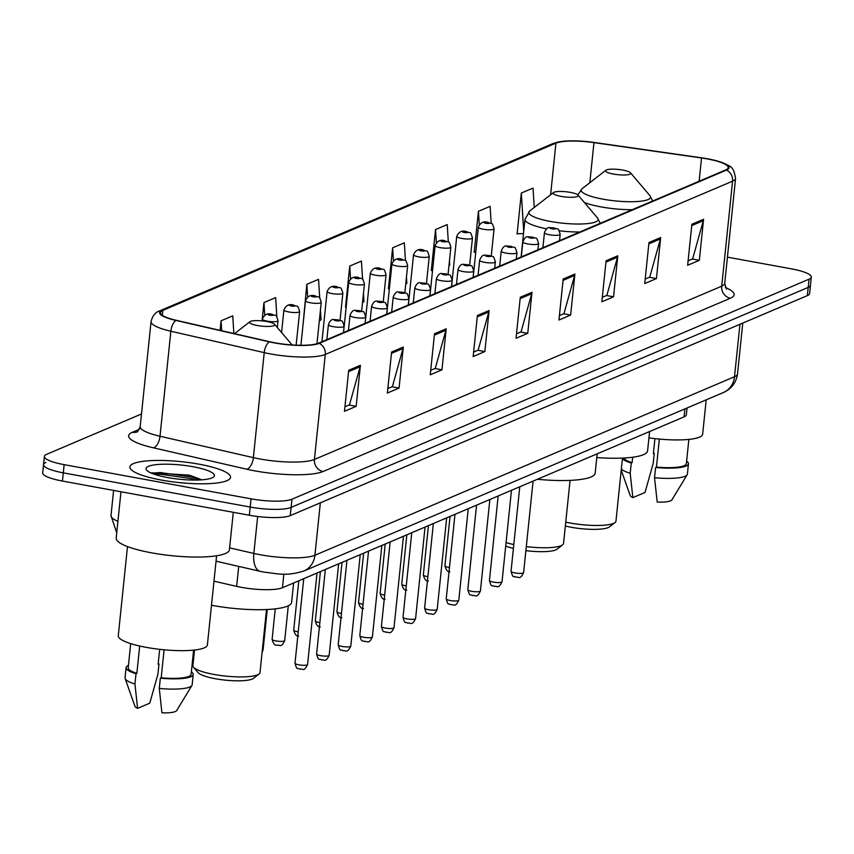 <?xml version="1.0" encoding="UTF-8"?>
<svg xmlns="http://www.w3.org/2000/svg" width="854" height="854" viewBox="0 0 854 854"><rect width="100%" height="100%" fill="white"/><g stroke="black" fill="none" stroke-linecap="round" stroke-linejoin="round"><path stroke-width="1.28" d="M687.043 407.988L686.349 414.756A31.619 6.576 -174.1 0 1 684.097 416.848L282.45 587.744A31.619 6.576 -174.1 0 1 236.654 586.367L213.98 581.179M45.796 462.537A31.619 6.576 5.9 0 0 43.543 464.629L42.7 472.828A31.619 6.576 5.9 0 0 62.449 481.058L249.357 515.25A31.619 6.576 5.9 0 0 290.264 515.624L807.35 295.612A31.619 6.576 5.9 0 0 809.603 293.509L810.457 285.311A31.619 6.576 5.9 0 1 808.204 287.403A31.619 6.576 5.9 0 0 810.457 285.311L811.3 277.102A31.619 6.576 5.9 0 0 791.551 268.882L727.427 257.15M141.508 413.966L46.65 454.328A31.619 6.576 5.9 0 0 44.397 456.42A31.619 6.576 5.9 0 0 64.146 464.651L251.055 498.843A31.619 6.576 5.9 0 0 291.961 499.216L291.107 507.415L808.204 287.403L291.107 507.415A31.619 6.576 5.9 0 1 250.211 507.052A31.619 6.576 5.9 0 0 291.107 507.415L290.264 515.624M64.146 464.651L63.303 472.849L250.211 507.052L63.303 472.849A31.619 6.576 5.9 0 1 43.543 464.629A31.619 6.576 5.9 0 0 63.303 472.849L62.449 481.058M198.939 464.16A50.589 10.515 5.9 0 0 129.893 466.924A50.589 10.515 5.9 0 0 161.502 480.087A50.589 10.515 5.9 0 0 230.548 477.322A50.589 10.515 5.9 0 0 198.939 464.16A50.589 10.515 5.9 0 0 129.893 466.924A50.589 10.515 5.9 0 0 161.502 480.087A50.589 10.515 5.9 0 0 230.548 477.322A50.589 10.515 5.9 0 0 198.939 464.16M707.123 158.887A33.733 7.013 -174.1 0 1 728.195 167.662A33.733 7.013 -174.1 0 1 725.793 169.893L318.521 343.18A33.733 7.013 -174.1 0 1 269.672 341.728L176.308 320.325A33.733 7.013 -174.1 0 1 160.456 312.617A33.733 7.013 -174.1 0 1 162.847 310.386L555.943 143.13A33.733 7.013 -174.1 0 1 593.968 142.618L701.529 157.979A33.733 7.013 -174.1 0 1 707.123 158.887M707.443 158.759A34.576 7.184 5.9 0 0 701.7 157.819L594.138 142.458A34.576 7.184 5.9 0 0 564.078 141.188A34.576 7.184 5.9 0 0 555.164 142.992L162.068 310.248A34.576 7.184 5.9 0 0 175.86 320.431L269.223 341.835A34.576 7.184 5.9 0 0 319.3 343.329L726.573 170.042A34.576 7.184 5.9 0 0 718.737 161.417A34.576 7.184 5.9 0 0 707.443 158.759M348.71 370.273L344.472 411.297L356.171 406.323L360.409 365.298L348.71 370.273M344.931 406.814L349.478 404.881L360.142 366.708A8.433 7.718 -113 0 0 360.409 365.298M349.126 405.031L356.171 406.323M391.602 352.029L387.364 393.043L399.064 388.068L403.301 347.044L391.602 352.029M387.823 388.57L392.37 386.627L403.035 348.453A8.433 7.718 -113 0 0 403.301 347.044M392.029 386.777L399.064 388.068M434.505 333.775L430.256 374.799L441.956 369.814L446.194 328.801L434.505 333.775M430.726 370.316L435.273 368.384L445.937 330.199A8.433 7.718 -113 0 0 446.194 328.801M434.921 368.533L441.956 369.814M477.397 315.521L473.159 356.545L484.858 351.57L489.096 310.546L477.397 315.521M473.618 352.061L478.165 350.129L488.83 311.945A8.433 7.718 -113 0 0 489.096 310.546M477.813 350.279L484.858 351.57M691.879 224.26L687.641 265.284L699.341 260.31L703.579 219.286L691.879 224.26M688.1 260.812L692.647 258.869L703.312 220.695A8.433 7.718 -113 0 0 703.579 219.286M692.295 259.018L699.341 260.31M648.976 242.515L644.738 283.539L656.438 278.564L660.676 237.54L648.976 242.515M645.208 279.055L649.755 277.123L660.409 238.939A8.433 7.718 -113 0 0 660.676 237.54M649.403 277.272L656.438 278.564M606.084 260.769L601.846 301.793L613.546 296.808L617.784 255.794L606.084 260.769M602.305 297.309L606.852 295.377L617.517 257.193A8.433 7.718 -113 0 0 617.784 255.794M606.511 295.527L613.546 296.808M563.192 279.023L558.954 320.036L570.643 315.062L574.891 274.038L563.192 279.023M559.413 315.564L563.96 313.631L574.625 275.447A8.433 7.718 -113 0 0 574.891 274.038M563.608 313.77L570.643 315.062M520.289 297.267L516.051 338.291L527.751 333.316L531.989 292.292L520.289 297.267M516.521 333.807L521.057 331.875L531.722 293.701A8.433 7.718 -113 0 0 531.989 292.292M520.716 332.025L527.751 333.316M291.961 499.216L809.048 279.194A31.619 6.576 5.9 0 0 811.3 277.102M276.835 316.738L275.65 297.587L263.95 302.572L262.061 320.88M233.847 333.519L232.747 315.841L221.058 320.816L220.065 330.359M405.436 260.609L404.337 242.835L392.637 247.82L388.399 288.833L389.36 288.428M448.318 241.992L447.229 224.581L435.529 229.566L431.291 270.579L432.263 270.174M491.189 223.406L490.132 206.337L478.432 211.312L474.194 252.336L475.155 251.919M534.23 207.479L533.024 188.083L521.324 193.057L517.086 234.081L518.058 233.665M319.706 297.971L318.542 279.343L306.842 284.318L302.989 325.182M362.566 279.269L361.445 261.089L349.745 266.064L345.507 307.088L346.19 306.789M362.555 302.284L363.964 301.686L363.462 293.552M346.212 306.671L345.55 306.682M349.745 266.064L350.535 278.82M405.767 283.902L406.856 283.432L406.461 277.102M389.403 288.428L388.442 288.428M392.637 247.82L393.438 260.726M448.969 265.509L449.759 265.178L449.471 260.651M432.594 270.174L431.334 270.174M435.529 229.566L436.351 242.675M492.182 247.126L492.48 244.201M475.785 251.919L474.237 251.919M478.432 211.312L479.265 224.687M523.502 233.654L517.129 233.676M521.324 193.057L523.716 231.573M319.343 320.666L321.061 319.93L320.453 310.002M306.842 284.318L307.632 296.957M277.443 326.452L277.529 327.787M263.95 302.572L264.729 315.126M221.058 320.816L221.666 330.722M648.933 437.846A44.792 9.309 5.9 0 0 702.65 434.195L706.205 399.832M623.666 458.022A31.619 6.576 5.9 0 0 632.109 462.654L632.675 457.221M654.933 438.614L653.385 453.602L654.239 453.239A33.733 7.013 5.9 0 0 653.427 453.164M621.221 470.18L630.188 495.544A21.083 4.387 5.9 0 0 632.846 497.636L645.026 492.459L653.171 463.498L654.239 453.239M621.328 469.124A33.733 7.013 5.9 0 0 630.199 473.265L631.255 463.017L632.109 462.654M632.846 497.636L630.199 473.265M622.395 458.876A33.733 7.013 5.9 0 0 631.255 463.017M659.352 439.073L656.448 467.106A31.619 6.576 5.9 0 0 686.37 463.605L688.868 439.404M656.448 467.106L655.594 467.469L654.538 477.717L657.185 502.088A21.083 4.387 5.9 0 0 671.927 499.857L687.171 474.739A33.733 7.013 5.9 0 0 687.406 474.077L688.463 463.818A33.733 7.013 5.9 0 0 686.616 461.171M654.538 477.717A33.733 7.013 5.9 0 0 687.171 474.739M655.594 467.469A33.733 7.013 5.9 0 0 688.463 463.818M565.348 526A28.46 5.914 5.9 0 0 571.347 527.281A28.46 5.914 5.9 0 0 609.404 526.907L615.04 522.541A33.733 7.013 5.9 0 0 615.958 521.143L622.47 458.086M565.743 522.146A33.733 7.013 5.9 0 0 569.928 522.99A33.733 7.013 5.9 0 0 615.04 522.541M613.439 174.067A12.65 2.626 5.9 0 0 626.142 174.91A12.65 2.626 5.9 0 0 630.476 172.796A12.65 2.626 5.9 0 0 622.801 170.085A12.65 2.626 5.9 0 0 605.881 170.256A12.65 2.626 5.9 0 0 613.439 174.067M596.786 457.573A57.965 12.052 5.9 0 0 647.599 450.827L649.584 431.526M525.893 550.649A28.46 5.914 5.9 0 0 557 549.207L562.626 544.841A33.733 7.013 5.9 0 0 563.544 543.443L570.066 480.386M526.31 546.613A33.733 7.013 5.9 0 0 562.626 544.841M561.035 196.367A12.65 2.626 5.9 0 0 573.728 197.21A12.65 2.626 5.9 0 0 578.062 195.096A12.65 2.626 5.9 0 0 570.387 192.385A12.65 2.626 5.9 0 0 553.477 192.556A12.65 2.626 5.9 0 0 561.035 196.367M537.39 479.265A57.965 12.052 5.9 0 0 595.185 473.127L597.181 453.826M506.07 542.557A33.733 7.013 5.9 0 0 513.809 544.553M505.717 545.994A28.46 5.914 5.9 0 0 513.403 548.417M194.509 650.022L192.897 665.661A33.733 7.013 5.9 0 0 193.506 667.22L198.128 672.653A28.46 5.914 5.9 0 0 215.389 678.738A28.46 5.914 5.9 0 0 253.446 678.364L259.072 673.998A33.733 7.013 5.9 0 0 260 672.6L266.512 609.532M193.506 667.22A33.733 7.013 5.9 0 0 213.97 674.436A33.733 7.013 5.9 0 0 259.072 673.998M257.481 325.523A12.65 2.626 5.9 0 0 270.184 326.356A12.65 2.626 5.9 0 0 274.508 324.242A12.65 2.626 5.9 0 0 266.843 321.542A12.65 2.626 5.9 0 0 249.923 321.702A12.65 2.626 5.9 0 0 257.481 325.523M211.493 605.251A57.965 12.052 5.9 0 0 212.518 605.443A57.965 12.052 5.9 0 0 291.63 602.273L293.627 582.983M120.969 491.765L116.187 538.063A56.919 11.839 5.9 0 0 151.745 552.869A56.919 11.839 5.9 0 0 229.416 549.762L233.291 512.315M127.492 546.571L118.279 635.707A44.792 9.309 5.9 0 0 146.269 647.364A44.792 9.309 5.9 0 0 207.394 644.909L216.606 555.773M192.94 466.711A34.363 7.142 5.9 0 0 158.417 464.437A34.363 7.142 5.9 0 0 146.664 470.18A34.363 7.142 5.9 0 0 167.501 477.535A34.363 7.142 5.9 0 0 213.468 477.087A34.363 7.142 5.9 0 0 192.94 466.711M201.854 479.82L189.417 475.155L151.67 472.796M130.705 643.617L128.207 667.828A31.619 6.576 5.9 0 0 136.853 673.368L139.682 646.019M159.677 649.328L158.129 664.327L158.983 663.964A33.733 7.013 5.9 0 0 158.171 663.889M128.463 665.394A33.733 7.013 5.9 0 0 126.114 667.604L125.047 677.862A33.733 7.013 5.9 0 0 125.143 678.567L134.932 706.269A21.083 4.387 5.9 0 0 137.59 708.361L149.77 703.173L157.915 674.212L158.983 663.964M125.143 678.567A33.733 7.013 5.9 0 0 134.943 683.99L135.999 673.731L136.853 673.368M137.59 708.361L134.943 683.99M126.114 667.604A33.733 7.013 5.9 0 0 135.999 673.731M164.096 649.787L161.192 677.82A31.619 6.576 5.9 0 0 191.115 674.329L193.612 650.118M161.192 677.82L160.338 678.183L159.282 688.441L161.929 712.812A21.083 4.387 5.9 0 0 176.671 710.581L191.915 685.463A33.733 7.013 5.9 0 0 192.15 684.791L193.207 674.543A33.733 7.013 5.9 0 0 191.36 671.895M159.282 688.441A33.733 7.013 5.9 0 0 191.915 685.463M160.338 678.183A33.733 7.013 5.9 0 0 193.207 674.543M154.553 474.333L160.178 474.194L190.559 478.464L196.142 480.055M151.35 473.116L160.349 472.572L190.72 476.842L200.466 479.916M684.919 408.885L684.097 416.848M238.714 566.405L236.654 586.367M283.859 574.069L282.45 587.744M229.609 547.873L253.851 553.435A42.156 8.764 5.9 0 0 260.374 554.769A42.156 8.764 5.9 0 0 314.912 555.26L734.515 376.721A42.156 8.764 5.9 0 0 737.514 373.935C736.137 382.816 731.398 389.029 723.306 392.562L303.693 571.091A21.083 19.3 67 0 0 314.912 555.26L320.335 502.825M739.938 324.296L734.515 376.721A21.083 19.3 67 0 1 723.306 392.562M257.662 516.51L253.851 553.435A21.083 10.494 102.9 0 0 260.203 571.326L216.051 561.206M807.35 295.612L809.048 279.194M249.357 515.25L251.055 498.843M116.72 532.885L110.999 515.592A42.156 8.764 5.9 0 0 117.916 521.314M725.377 287.531A52.702 10.953 -174.1 0 1 730.394 298.217L323.111 471.504A10.536 9.65 67 0 1 314.432 459.463L721.715 286.175A42.156 8.764 5.9 0 0 724.715 283.389L726.455 289.111M323.111 471.504A52.702 10.953 -174.1 0 1 254.94 470.896A52.702 10.953 -174.1 0 1 246.785 469.22L153.421 447.827A52.702 10.953 -174.1 0 1 132.402 432.295L139.437 429.295M259.904 458.982A42.156 8.764 5.9 0 0 314.432 459.463L325.289 354.453A42.156 8.764 -174.1 0 1 264.228 352.627L170.864 331.224A42.156 8.764 -174.1 0 1 151.051 321.595L140.195 426.605A42.156 8.764 5.9 0 0 160.008 436.245L253.371 457.637A42.156 8.764 5.9 0 0 259.904 458.982M564.078 141.188L552.741 143.643A10.536 9.65 67 0 1 555.164 142.992M162.068 310.248A10.536 9.65 -113 0 0 159.655 310.888C155.428 312.137 152.567 315.702 151.051 321.595M175.86 320.431A10.536 5.252 102.9 0 0 170.864 331.224L160.008 436.245A10.536 5.252 -77.1 0 1 153.421 447.827M269.223 341.835A10.536 5.252 102.9 0 0 264.228 352.627L253.371 457.637A10.536 5.252 -77.1 0 1 246.785 469.22M319.3 343.329A10.536 9.65 67 0 1 325.289 354.453L732.572 181.165A10.536 9.65 -113 0 0 726.573 170.042M718.737 161.417C731.75 167.053 733.095 165.324 735.572 178.379A42.156 8.764 -174.1 0 1 732.572 181.165L721.715 286.175A10.536 9.65 67 0 0 730.394 298.217M137.398 431.814A10.536 9.65 67 0 1 132.402 432.295M162.847 310.386L162.345 315.297M701.529 157.979L699.127 181.251M593.968 142.618L589.826 182.713M555.943 143.13L550.606 194.776M520.15 298.622L531.722 293.701M563.053 280.368L574.625 275.447M605.945 262.114L617.517 257.193M648.837 243.87L660.409 238.939M691.74 225.616L703.312 220.695M477.258 316.877L488.83 311.945M434.355 335.12L445.937 330.199M391.463 353.375L403.035 348.453M348.571 371.629L360.142 366.708M577.827 194.861L582.161 188.649A34.854 7.248 5.9 0 0 602.988 199.174A34.854 7.248 5.9 0 0 638.002 201.48A34.854 7.248 5.9 0 0 649.926 195.651L630.476 172.796M584.349 202.483A37.95 7.889 5.9 0 0 601.099 206.914A37.95 7.889 5.9 0 0 632.259 209.7M521.089 256.99L524.986 219.339L529.758 210.949A34.854 7.248 5.9 0 0 550.584 221.474A34.854 7.248 5.9 0 0 585.588 223.78A34.854 7.248 5.9 0 0 597.512 217.951L578.062 195.096M559.306 230.793A37.95 7.889 5.9 0 0 579.845 232M524.986 219.339A37.95 7.889 5.9 0 0 546.699 228.829M523.619 572.575C519.776 580.891 518.164 576.034 515.997 577.283C513.382 575.244 513.222 579.343 511.044 571.283A6.32 1.313 5.9 0 0 514.994 572.927A6.32 1.313 5.9 0 0 523.619 572.575L533.077 481.101M549.378 234.754A7.91 1.644 -174.1 0 1 544.446 232.694C547.894 224.239 550.766 228.968 554.225 227.911C558.388 230.409 557.673 226.032 560.171 234.327A7.91 1.644 -174.1 0 1 549.378 234.754M553.808 227.965A2.637 0.544 5.9 0 0 550.403 227.933A2.637 0.544 5.9 0 0 551.855 228.797A2.637 0.544 5.9 0 0 555.271 228.829A2.637 0.544 5.9 0 0 553.808 227.965M502.024 581.777C498.17 590.082 496.558 585.225 494.391 586.474C491.776 584.435 491.616 588.534 489.438 580.474A6.32 1.313 5.9 0 0 493.388 582.118A6.32 1.313 5.9 0 0 502.024 581.777L511.471 490.292M527.772 243.945A7.91 1.644 -174.1 0 1 522.84 241.885C526.288 233.441 529.16 238.159 532.629 237.102C536.782 239.6 536.066 235.224 538.564 243.518A7.91 1.644 -174.1 0 1 527.772 243.945M532.202 237.156A2.637 0.544 5.9 0 0 528.797 237.124A2.637 0.544 5.9 0 0 530.259 237.988A2.637 0.544 5.9 0 0 533.665 238.02A2.637 0.544 5.9 0 0 532.202 237.156M480.418 590.968C476.575 599.273 474.952 594.416 472.785 595.665C470.17 593.626 470.01 597.725 467.832 589.666A6.32 1.313 5.9 0 0 471.782 591.31A6.32 1.313 5.9 0 0 480.418 590.968L489.865 499.483M506.176 253.136A7.91 1.644 -174.1 0 1 501.234 251.076C504.682 242.632 507.554 247.361 511.023 246.294C515.186 248.792 514.46 244.415 516.958 252.709A7.91 1.644 -174.1 0 1 506.176 253.136M510.607 246.347A2.637 0.544 5.9 0 0 507.191 246.326A2.637 0.544 5.9 0 0 508.653 247.18A2.637 0.544 5.9 0 0 512.058 247.212A2.637 0.544 5.9 0 0 510.607 246.347M458.811 600.159C454.968 608.464 453.346 603.607 451.179 604.856C448.574 602.817 448.414 606.916 446.226 598.857A6.32 1.313 5.9 0 0 450.175 600.501A6.32 1.313 5.9 0 0 458.811 600.159L468.259 508.674M484.57 262.327A7.91 1.644 -174.1 0 1 479.628 260.278C483.086 251.823 485.947 256.552 489.417 255.485C493.58 257.983 492.854 253.617 495.352 261.9A7.91 1.644 -174.1 0 1 484.57 262.327M489 255.549A2.637 0.544 5.9 0 0 485.584 255.517A2.637 0.544 5.9 0 0 487.047 256.371A2.637 0.544 5.9 0 0 490.452 256.403A2.637 0.544 5.9 0 0 489 255.549M437.205 609.35C433.362 617.655 431.74 612.798 429.573 614.047C426.968 612.008 426.808 616.108 424.63 608.048A6.32 1.313 5.9 0 0 428.58 609.692A6.32 1.313 5.9 0 0 437.205 609.35L446.663 517.876M462.964 271.519A7.91 1.644 -174.1 0 1 458.022 269.469C461.48 261.014 464.341 265.743 467.811 264.676C471.974 267.174 471.259 262.808 473.756 271.092A7.91 1.644 -174.1 0 1 462.964 271.519M467.394 264.74A2.637 0.544 5.9 0 0 463.989 264.708A2.637 0.544 5.9 0 0 465.441 265.562A2.637 0.544 5.9 0 0 468.857 265.594A2.637 0.544 5.9 0 0 467.394 264.74M415.599 618.542C411.756 626.847 410.144 621.99 407.977 623.239C405.362 621.2 405.202 625.299 403.024 617.239A6.32 1.313 5.9 0 0 406.974 618.883A6.32 1.313 5.9 0 0 415.599 618.542L425.057 527.067M441.358 280.71A7.91 1.644 -174.1 0 1 436.426 278.66C439.874 270.206 442.746 274.935 446.204 273.867C450.368 276.376 449.652 271.999 452.15 280.283A7.91 1.644 -174.1 0 1 441.358 280.71M445.788 273.931A2.637 0.544 5.9 0 0 442.383 273.899A2.637 0.544 5.9 0 0 443.834 274.753A2.637 0.544 5.9 0 0 447.25 274.785A2.637 0.544 5.9 0 0 445.788 273.931M394.004 627.733C390.15 636.038 388.538 631.181 386.371 632.43C383.756 630.391 383.595 634.49 381.418 626.43A6.32 1.313 5.9 0 0 385.367 628.074A6.32 1.313 5.9 0 0 394.004 627.733L403.451 536.259M419.752 289.912A7.91 1.644 -174.1 0 1 414.82 287.851C418.268 279.397 421.139 284.126 424.609 283.058C428.761 285.567 428.046 281.19 430.544 289.474A7.91 1.644 -174.1 0 1 419.752 289.912M424.182 283.122A2.637 0.544 5.9 0 0 420.776 283.09A2.637 0.544 5.9 0 0 422.239 283.944A2.637 0.544 5.9 0 0 425.644 283.976A2.637 0.544 5.9 0 0 424.182 283.122M372.397 636.924C368.554 645.229 366.932 640.372 364.765 641.621C362.149 639.582 361.989 643.681 359.812 635.622A6.32 1.313 5.9 0 0 363.761 637.265A6.32 1.313 5.9 0 0 372.397 636.924L381.845 545.45M398.156 299.103A7.91 1.644 -174.1 0 1 393.214 297.043C396.662 288.588 399.533 293.317 403.003 292.26C407.166 294.758 406.44 290.381 408.938 298.665A7.91 1.644 -174.1 0 1 398.156 299.103M402.586 292.314A2.637 0.544 5.9 0 0 399.17 292.281A2.637 0.544 5.9 0 0 400.633 293.146A2.637 0.544 5.9 0 0 404.038 293.168A2.637 0.544 5.9 0 0 402.586 292.314M350.791 646.115C346.948 654.42 345.326 649.563 343.159 650.812C340.554 648.773 340.394 652.872 338.205 644.813A6.32 1.313 5.9 0 0 342.155 646.457A6.32 1.313 5.9 0 0 350.791 646.115L360.239 554.641M376.55 308.294A7.91 1.644 -174.1 0 1 371.607 306.234C375.066 297.779 377.927 302.508 381.396 301.451C385.56 303.949 384.834 299.573 387.332 307.856A7.91 1.644 -174.1 0 1 376.55 308.294M380.98 301.505A2.637 0.544 5.9 0 0 377.564 301.473A2.637 0.544 5.9 0 0 379.027 302.337A2.637 0.544 5.9 0 0 382.432 302.359A2.637 0.544 5.9 0 0 380.98 301.505M329.185 655.306C325.342 663.622 323.719 658.765 321.552 660.003C318.948 657.964 318.788 662.063 316.61 654.004A6.32 1.313 5.9 0 0 320.56 655.659A6.32 1.313 5.9 0 0 329.185 655.306L338.643 563.832M354.944 317.485A7.91 1.644 -174.1 0 1 350.001 315.425C353.46 306.97 356.321 311.699 359.79 310.642C363.953 313.14 363.238 308.764 365.736 317.047A7.91 1.644 -174.1 0 1 354.944 317.485M359.374 310.696A2.637 0.544 5.9 0 0 355.969 310.664A2.637 0.544 5.9 0 0 357.42 311.529A2.637 0.544 5.9 0 0 360.836 311.561A2.637 0.544 5.9 0 0 359.374 310.696M307.579 664.497C303.736 672.813 302.124 667.956 299.957 669.205C297.341 667.155 297.181 671.255 295.004 663.195A6.32 1.313 5.9 0 0 298.953 664.85A6.32 1.313 5.9 0 0 307.579 664.497L317.037 573.023M333.338 326.676A7.91 1.644 -174.1 0 1 328.406 324.616C331.854 316.161 334.725 320.89 338.184 319.834C342.347 322.332 341.632 317.955 344.13 326.239A7.91 1.644 -174.1 0 1 333.338 326.676M337.768 319.887A2.637 0.544 5.9 0 0 334.362 319.855A2.637 0.544 5.9 0 0 335.814 320.72A2.637 0.544 5.9 0 0 339.23 320.752A2.637 0.544 5.9 0 0 337.768 319.887M449.898 571.764C447.709 572.105 446.066 570.098 444.945 565.754A6.32 1.313 5.9 0 0 448.894 567.408A6.32 1.313 5.9 0 0 449.471 567.504M491.263 255.965L494.071 228.797A7.91 1.644 -174.1 0 1 483.289 229.235A7.91 1.644 -174.1 0 1 478.347 227.175L473.159 277.39M485.766 223.278A2.637 0.544 5.9 0 0 489.171 223.31A2.637 0.544 5.9 0 0 487.719 222.446A2.637 0.544 5.9 0 0 484.303 222.414A2.637 0.544 5.9 0 0 485.766 223.278M428.292 580.955C426.114 581.296 424.459 579.29 423.338 574.955A6.32 1.313 5.9 0 0 427.299 576.599A6.32 1.313 5.9 0 0 427.865 576.696M469.657 265.156L472.465 237.988A7.91 1.644 -174.1 0 1 461.683 238.426A7.91 1.644 -174.1 0 1 456.741 236.366L451.552 286.581M464.16 232.469A2.637 0.544 5.9 0 0 467.565 232.501A2.637 0.544 5.9 0 0 466.113 231.637A2.637 0.544 5.9 0 0 462.697 231.605A2.637 0.544 5.9 0 0 464.16 232.469M406.696 590.146C404.508 590.488 402.853 588.491 401.743 584.147A6.32 1.313 5.9 0 0 405.693 585.791A6.32 1.313 5.9 0 0 406.258 585.887M448.062 274.347L450.869 247.19A7.91 1.644 -174.1 0 1 440.077 247.617A7.91 1.644 -174.1 0 1 435.134 245.557L429.946 295.772M442.553 241.661A2.637 0.544 5.9 0 0 445.969 241.693A2.637 0.544 5.9 0 0 444.507 240.828A2.637 0.544 5.9 0 0 441.102 240.796A2.637 0.544 5.9 0 0 442.553 241.661M385.09 599.337C382.902 599.679 381.247 597.683 380.137 593.338A6.32 1.313 5.9 0 0 384.087 594.982A6.32 1.313 5.9 0 0 384.652 595.078M426.456 283.539L429.263 256.381A7.91 1.644 -174.1 0 1 418.471 256.808A7.91 1.644 -174.1 0 1 413.539 254.748L408.351 304.963M420.958 250.852A2.637 0.544 5.9 0 0 424.363 250.884A2.637 0.544 5.9 0 0 422.901 250.019A2.637 0.544 5.9 0 0 419.495 249.987A2.637 0.544 5.9 0 0 420.958 250.852M363.484 608.528C361.295 608.87 359.651 606.874 358.531 602.529A6.32 1.313 5.9 0 0 362.48 604.173A6.32 1.313 5.9 0 0 363.057 604.269M404.849 292.73L407.657 265.573A7.91 1.644 -174.1 0 1 396.864 266A7.91 1.644 -174.1 0 1 391.933 263.95L386.745 314.155M399.352 260.043A2.637 0.544 5.9 0 0 402.757 260.075A2.637 0.544 5.9 0 0 401.295 259.21A2.637 0.544 5.9 0 0 397.889 259.189A2.637 0.544 5.9 0 0 399.352 260.043M341.878 617.72C339.689 618.061 338.045 616.065 336.924 611.72A6.32 1.313 5.9 0 0 340.874 613.364A6.32 1.313 5.9 0 0 341.451 613.46M383.243 301.921L386.051 274.764A7.91 1.644 -174.1 0 1 375.269 275.191A7.91 1.644 -174.1 0 1 370.326 273.141L365.138 323.346M377.746 269.234A2.637 0.544 5.9 0 0 381.151 269.266A2.637 0.544 5.9 0 0 379.699 268.412A2.637 0.544 5.9 0 0 376.283 268.38A2.637 0.544 5.9 0 0 377.746 269.234M320.271 626.911C318.094 627.252 316.439 625.256 315.318 620.911A6.32 1.313 5.9 0 0 319.279 622.555A6.32 1.313 5.9 0 0 319.844 622.651M361.637 311.112L364.444 283.955A7.91 1.644 -174.1 0 1 353.663 284.382A7.91 1.644 -174.1 0 1 348.72 282.332L343.532 332.537M356.139 278.425A2.637 0.544 5.9 0 0 359.545 278.457A2.637 0.544 5.9 0 0 358.093 277.603A2.637 0.544 5.9 0 0 354.677 277.571A2.637 0.544 5.9 0 0 356.139 278.425M298.676 636.102C296.487 636.443 294.833 634.447 293.723 630.103A6.32 1.313 5.9 0 0 297.672 631.746A6.32 1.313 5.9 0 0 298.238 631.843M340.041 320.314L342.849 293.146A7.91 1.644 -174.1 0 1 332.057 293.573A7.91 1.644 -174.1 0 1 327.114 291.524L321.926 341.739M334.533 287.617A2.637 0.544 5.9 0 0 337.949 287.649A2.637 0.544 5.9 0 0 336.487 286.795A2.637 0.544 5.9 0 0 333.081 286.763A2.637 0.544 5.9 0 0 334.533 287.617M276.066 640.938A6.32 1.313 5.9 0 0 284.692 640.596C280.849 648.901 279.237 644.044 277.07 645.293C274.881 645.635 273.227 643.638 272.116 639.294A6.32 1.313 5.9 0 0 276.066 640.938M316.962 343.735L321.243 302.337A7.91 1.644 -174.1 0 1 310.45 302.775A7.91 1.644 -174.1 0 1 305.518 300.715L300.907 345.272M312.938 296.808A2.637 0.544 5.9 0 0 316.343 296.84A2.637 0.544 5.9 0 0 314.88 295.986A2.637 0.544 5.9 0 0 311.475 295.954A2.637 0.544 5.9 0 0 312.938 296.808M262.295 650.321A6.32 1.313 5.9 0 0 263.096 649.787L262.082 652.392M296.157 345.155L299.637 311.529A7.91 1.644 -174.1 0 1 288.844 311.966A7.91 1.644 -174.1 0 1 283.912 309.906L281.574 332.537M291.331 306.01A2.637 0.544 5.9 0 0 294.737 306.031A2.637 0.544 5.9 0 0 293.274 305.177A2.637 0.544 5.9 0 0 289.869 305.145A2.637 0.544 5.9 0 0 291.331 306.01M277.326 327.552L278.03 320.72A7.91 1.644 -174.1 0 1 267.249 321.157A7.91 1.644 -174.1 0 1 262.306 319.097L262.125 320.88M269.725 315.201A2.637 0.544 5.9 0 0 273.131 315.233A2.637 0.544 5.9 0 0 271.679 314.368A2.637 0.544 5.9 0 0 268.263 314.336A2.637 0.544 5.9 0 0 269.725 315.201M303.693 571.091C285.46 576.546 277.614 573.557 264.388 572.191L260.203 571.326M737.514 373.935L742.766 323.09M110.999 515.592L113.603 490.42M552.741 143.643L159.655 310.888M44.397 456.42L43.543 464.629M735.572 178.379L724.715 283.389M140.195 426.605L137.59 431.74M652.648 201.021L649.926 195.651M605.881 170.256L582.161 188.649M600.245 223.321L597.512 217.951M553.477 192.556L529.758 210.949M274.508 324.242L292.111 344.931M249.923 321.702L234.508 333.668M511.044 571.283L519.776 486.759M542.888 247.724L544.446 232.694M559.519 240.647L560.171 234.327M489.438 580.474L498.17 495.95M521.282 256.915L522.84 241.885M537.913 249.838L538.564 243.518M467.832 589.666L476.564 505.141M499.686 266.106L501.234 251.076M516.307 259.029L516.958 252.709M446.226 598.857L454.968 514.343M478.08 275.298L479.628 260.278M494.701 268.22L495.352 261.9M424.63 608.048L433.362 523.534M456.474 284.489L458.022 269.469M473.095 277.411L473.756 271.092M403.024 617.239L411.756 532.725M434.867 293.68L436.426 278.66M451.499 286.602L452.15 280.283M381.418 626.43L390.15 541.916M413.261 302.871L414.82 287.851M429.893 295.804L430.544 289.474M359.812 635.622L368.544 551.108M391.666 312.062L393.214 297.043M408.287 304.995L408.938 298.665M338.205 644.813L346.948 560.299M370.06 321.253L371.607 306.234M386.681 314.187L387.332 307.856M316.61 654.004L325.342 569.49M348.453 330.445L350.001 315.425M365.074 323.378L365.736 317.047M295.004 663.195L303.736 578.681M326.847 339.636L328.406 324.616M343.479 332.569L344.13 326.239M494.071 228.797C491.573 220.513 492.299 224.89 488.136 222.392C483.674 220.951 480.418 222.552 478.347 227.175M444.945 565.754L450.047 516.435M472.465 237.988C469.967 229.705 470.693 234.081 466.53 231.583C462.078 230.142 458.811 231.744 456.741 236.366M423.338 574.955L428.441 525.626M450.869 247.19C448.371 238.896 449.087 243.273 444.923 240.775C440.472 239.333 437.205 240.935 435.134 245.557M401.743 584.147L406.835 534.817M429.263 256.381C426.765 248.087 427.48 252.464 423.317 249.966C418.866 248.525 415.599 250.126 413.539 254.748M380.137 593.338L385.229 544.009M407.657 265.573C405.159 257.278 405.874 261.655 401.722 259.157C397.259 257.727 394.004 259.317 391.933 263.95M358.531 602.529L363.633 553.2M386.051 274.764C383.553 266.48 384.279 270.846 380.115 268.348C375.653 266.918 372.397 268.508 370.326 273.141M336.924 611.72L342.027 562.391M364.444 283.955C361.947 275.671 362.672 280.037 358.509 277.539C354.058 276.109 350.791 277.699 348.72 282.332M315.318 620.911L320.421 571.582M342.849 293.146C340.351 284.862 341.066 289.239 336.903 286.731C332.452 285.3 329.185 286.891 327.114 291.524M293.723 630.103L298.815 580.773M284.692 640.596L288.3 605.753M321.243 302.337C318.745 294.054 319.46 298.43 315.297 295.922C310.845 294.491 307.579 296.082 305.518 300.715M272.116 639.294L275.255 608.859M263.096 649.787L267.259 609.5M299.637 311.529C297.139 303.245 297.854 307.621 293.701 305.124C289.239 303.682 285.983 305.273 283.912 309.906M278.03 320.72C275.532 312.436 276.258 316.813 272.095 314.315C267.633 312.874 264.377 314.475 262.306 319.097"/></g></svg>

